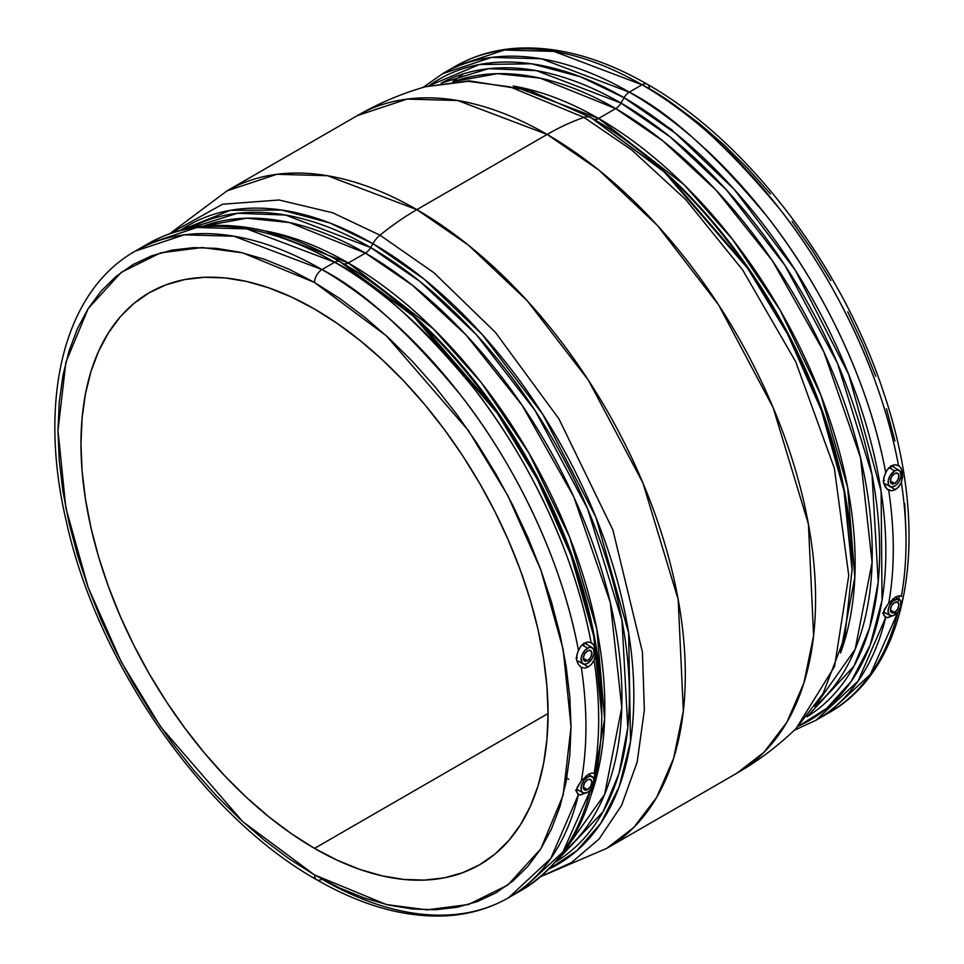 <?xml version="1.0" encoding="UTF-8"?>
<svg xmlns="http://www.w3.org/2000/svg" width="964" height="964" viewBox="0 0 964 964"><rect width="100%" height="100%" fill="white"/><g stroke="black" fill="none" stroke-linecap="round" stroke-linejoin="round"><path stroke-width="1.45" d="M587.594 660.714L583.304 658.243L584.558 654.026L587.594 650.833A6.049 3.494 -60 0 1 590.619 650.531A6.049 3.494 -60 0 1 591.547 655.387A6.049 3.494 -60 0 1 587.594 660.714L584.558 661.015L583.304 658.243L587.594 660.714A6.049 3.494 -60 0 1 584.558 661.015A6.049 3.494 -60 0 1 583.63 656.171A6.049 3.494 -60 0 1 587.594 650.833L590.619 650.531L591.872 653.303L590.619 657.52L587.594 660.714M587.594 789.649L583.304 787.178L584.558 782.961L587.594 779.756A6.049 3.494 -60 0 1 590.619 779.466A6.049 3.494 -60 0 1 591.547 784.31A6.049 3.494 -60 0 1 587.594 789.649L584.558 789.95L583.304 787.178L587.594 789.649A6.049 3.494 -60 0 1 584.558 789.95A6.049 3.494 -60 0 1 583.63 785.094A6.049 3.494 -60 0 1 587.594 779.756L590.619 779.466L591.872 782.238L590.619 786.455L587.594 789.649M585.859 776.092L587.594 777.117A9.291 5.362 -60 0 1 592.294 776.695A9.291 5.362 -60 0 1 593.643 784.154A9.291 5.362 -60 0 1 587.594 792.288A9.291 5.362 -60 0 1 583.003 792.782A9.291 5.362 -60 0 1 581.509 785.359A9.291 5.362 -60 0 1 587.594 777.117L585.859 776.092M578.436 794.613L577.942 794.264L578.436 794.613A373.321 215.538 60 0 1 508.618 897.701L550.769 858.502L578.436 794.613L580.931 794.878L584.883 793.179L582.268 792.372L584.28 793.541L579.557 794.951L576.773 792.492L577.291 787.07L581.316 780.924A373.321 215.538 -120 0 0 581.316 667.341L578.376 664.533L576.641 660.292L576.773 655.363L578.436 650.339C560.506 553.131 509.98 457.526 459.888 394.143C407.724 331.315 361.741 289.803 321.964 269.583A10.532 6.073 120 0 0 314.517 282.476L386.347 335.797L468.432 430.583L507.787 495.508L540.864 569.977L563.157 649.326L571.049 726.808L563.157 795.155L540.864 848.778L507.787 885.06L468.432 904.533L426.932 909.859L386.347 904.533L314.517 874.914A10.532 6.073 120 0 0 316.698 879.734A10.532 6.073 -60 0 1 314.517 874.914L242.687 821.593L160.602 726.808L121.235 661.882L88.17 587.413L65.877 508.064L57.985 430.595L65.877 362.235L88.17 308.613L121.235 272.342L160.602 252.857L202.103 247.531L242.687 252.857L314.517 282.476A10.532 6.073 -60 0 1 321.964 269.583L334.689 262.232C374.454 282.44 420.4 323.916 472.529 386.66C522.584 449.983 573.11 545.479 591.101 642.626L593.547 644.783L594.884 648.278L595.427 654.182L594.631 659.027L591.534 664.232L588.317 666.931L582.268 663.449L588.317 666.931L584.666 668.1L581.316 667.341A373.321 215.538 60 0 1 581.316 780.924L588.317 774.381L591.534 773.104L594.101 773.285L595.439 775.659L593.788 782.744L595.403 776.394L594.631 773.598M582.015 644.868L587.594 648.194A9.291 5.362 -60 0 1 592.294 647.76A9.291 5.362 -60 0 1 593.643 655.219A9.291 5.362 -60 0 1 587.594 663.353A9.291 5.362 -60 0 1 583.003 663.847A9.291 5.362 -60 0 1 581.509 656.424A9.291 5.362 -60 0 1 587.594 648.194L582.015 644.868M586.654 644.35A13.159 7.591 120 0 0 586.425 642.229L586.654 644.494M508.618 897.701A373.321 215.538 60 0 1 321.964 879.216A10.532 6.073 -60 0 1 316.698 879.734C362.223 905.931 405.579 917.957 446.766 915.8C469.42 914.402 490.037 908.365 508.618 897.701L521.355 890.35A373.321 215.538 -120 0 0 590.558 789.757L562.904 852.007L521.355 890.35C574.267 857.358 601.066 798.951 601.753 715.155L593.691 636.095L570.953 555.119L537.201 479.12L497.038 412.857L413.255 316.12L339.955 261.714A370.236 213.755 60 0 1 339.967 261.714A370.236 213.755 60 0 1 601.753 715.155L601.753 711.589A365.874 211.237 -120 0 0 343.039 263.497L339.955 261.714A10.532 6.073 120 0 0 334.689 262.232L321.964 269.583L233.963 236.216L184.257 234.842L135.297 251.098A373.321 215.538 60 0 1 321.964 269.583A373.321 215.538 60 0 1 578.436 650.339L580.931 646.061L584.28 643.121L587.787 642L591.932 643.109M894.64 612.369L890.362 609.899L891.616 605.681L894.64 602.488A6.049 3.494 -60 0 1 897.677 602.187A6.049 3.494 -60 0 1 898.605 607.031A6.049 3.494 -60 0 1 894.64 612.369L891.616 612.67L890.362 609.899L894.64 612.369A6.049 3.494 -60 0 1 891.616 612.67A6.049 3.494 -60 0 1 890.688 607.814A6.049 3.494 -60 0 1 894.64 602.488L897.677 602.187L898.93 604.958L897.677 609.176L894.64 612.369M892.917 598.813L894.64 599.849A9.291 5.362 -60 0 1 899.34 599.415A9.291 5.362 -60 0 1 900.701 606.874A9.291 5.362 -60 0 1 894.64 615.008A9.291 5.362 -60 0 1 890.061 615.502A9.291 5.362 -60 0 1 888.567 608.079A9.291 5.362 -60 0 1 894.64 599.849L892.917 598.813M885.711 617.442L885.157 617.117L885.711 617.442A373.321 215.538 60 0 1 815.966 720.253L858.044 681.15L885.711 617.442L888.157 617.562L891.941 615.9L889.326 615.092L891.339 616.261L886.82 617.683L883.795 615.309L884.289 609.61L888.712 603.199A373.321 215.538 -120 0 0 888.712 490.242L885.482 487.41L883.566 482.964L883.795 477.77L885.711 472.541C867.721 375.382 817.207 279.897 767.139 216.575C715.011 153.818 669.064 112.342 629.311 92.146A10.532 6.073 120 0 0 624.045 97.701L620.961 103.04A10.532 6.073 -60 0 1 615.695 108.595L540.105 78.108L497.352 73.674L454.008 81.494A362.789 209.453 -120 0 1 615.695 108.595L598.596 118.464A10.532 6.073 -60 0 1 593.378 119.006M901.448 604.139L901.039 605.272L901.448 604.139M902.075 601.97L901.798 603.03L902.075 601.97M902.461 600.102L902.304 601.006L902.461 600.102M902.605 598.56L902.569 599.283L902.605 598.56M901.87 596.463L901.388 596.126A373.321 215.538 -120 0 0 901.388 482.542L898.773 486.748L895.375 489.664L889.326 486.169L895.375 489.664L891.929 490.809L888.712 490.242A373.321 215.538 60 0 1 888.712 603.199L895.375 597.102L898.773 595.8L901.388 596.126A373.321 215.538 60 0 0 901.388 482.542L897.135 488.399L891.929 490.809L887.001 489.097L883.566 482.964L883.964 477.108L886.82 470.444L891.339 465.841L895.038 464.708L899.292 466.046L901.448 469.046L902.605 476.047L901.388 482.542L902.557 477.361L902.304 472.276L901.039 468.155L899.292 466.046M894.64 483.434L890.362 480.964L891.616 476.746L894.64 473.553A6.049 3.494 -60 0 1 897.677 473.252A6.049 3.494 -60 0 1 898.605 478.108A6.049 3.494 -60 0 1 894.64 483.434L891.616 483.735L890.362 480.964L894.64 483.434A6.049 3.494 -60 0 1 891.616 483.735A6.049 3.494 -60 0 1 890.688 478.891A6.049 3.494 -60 0 1 894.64 473.553L897.677 473.252L898.93 476.023L897.677 480.241L894.64 483.434M889.073 467.588L894.64 470.914A9.291 5.362 -60 0 1 899.34 470.492A9.291 5.362 -60 0 1 900.701 477.951A9.291 5.362 -60 0 1 894.64 486.085A9.291 5.362 -60 0 1 890.061 486.567A9.291 5.362 -60 0 1 888.567 479.144A9.291 5.362 -60 0 1 894.64 470.914L889.073 467.588M893.712 467.07A13.159 7.591 120 0 0 893.483 464.949L893.712 467.215M852.043 571.194A369.019 213.056 60 0 0 852.043 569.664L852.043 567.085A365.874 211.237 -120 0 0 593.342 118.982L591.113 117.692A369.019 213.056 60 0 1 591.113 117.704A369.019 213.056 60 0 1 852.043 569.664L844.018 490.857L821.352 410.146L787.709 334.388L747.666 268.353L664.172 171.929L591.113 117.692A19.738 11.399 120 0 0 584.003 117.403L631.709 149.95L685.766 199.632L742.75 270.101L795.686 361.705L834.354 468.203L848.754 575.568L834.571 666.498L796.047 728.579L834.571 666.498L848.754 575.568L834.354 468.203L795.686 361.705L742.75 270.101L685.766 199.632L631.709 149.95L584.003 117.403A263.172 151.951 120 0 0 547.13 134.43L598.704 169.977L657.34 225.383L718.542 304.817L773.152 407.664L808.435 524.223L813.604 635.71L803.904 683.042L786.925 722.181L764.042 752.233L736.942 773.164A379.635 219.177 -120 0 0 795.143 468.962A379.635 219.177 -120 0 0 547.13 134.43L416.87 209.634A379.635 219.177 60 0 1 664.871 544.166A379.635 219.177 60 0 1 606.681 848.38L633.782 827.449L656.653 797.385L673.643 758.246L683.343 710.926L678.162 599.439L642.892 482.868L588.281 380.021L527.079 300.587L468.432 245.181L416.87 209.634A263.172 151.951 120 0 0 379.997 235.18A19.738 11.399 120 0 0 372.887 243.687L424.003 279.03L482.181 334.484L542.684 414.231L595.897 517.282L628.661 632.999L630.516 741.641L619.177 786.757L600.789 823.328L576.882 850.67L549.179 868.926A369.019 213.056 -120 0 0 616.092 576.195A369.019 213.056 -120 0 0 372.887 243.687L370.658 247.543A10.532 6.073 -60 0 1 365.404 253.098L289.525 222.551L246.627 218.189L203.139 226.203A362.789 209.453 -120 0 1 365.404 253.098L348.305 262.967A10.532 6.073 -60 0 1 343.076 263.509M540.9 876.565L571.532 862.527L599.09 839.005L621.599 805.398L637.18 761.97L644.362 710.058L642.434 652.05L612.887 529.947L558.939 418.894L495.496 332.484L433.957 272.752L379.997 235.18L433.957 272.752L495.496 332.484L558.939 418.894L612.887 529.947L642.434 652.05L644.362 710.058L637.18 761.97L621.599 805.398L599.09 839.005L571.532 862.527L540.9 876.565M589.775 116.933A369.019 213.056 60 0 1 591.113 117.692L593.342 118.982A10.532 6.073 120 0 0 598.596 118.464A362.789 209.453 60 0 0 513.161 86.049L598.596 118.464L615.695 108.595L662.762 140.792L716.119 190.221L772.26 260.545L823.871 351.896L860.454 457.43L872.095 562.386L855.164 649.29L814.857 706.504A362.789 209.453 -120 0 0 847.308 411.17A362.789 209.453 -120 0 0 615.695 108.595A10.532 6.073 120 0 0 620.961 103.04A365.874 211.237 60 0 0 441.175 83.157L488.531 68.685L536.358 70.613L620.961 103.04A365.874 211.237 60 0 1 859.117 422.606A365.874 211.237 60 0 1 807.001 716.782L853.947 666.148L869.588 627.889L878.216 581.979L872.034 474.71L837.499 363.32L784.937 265.377L726.338 189.788L670.281 136.996L620.961 103.04L624.045 97.701L675.595 133.381L734.303 189.474L795.276 270.197L848.682 374.442L881.108 491.194L882.048 600.211L870.131 645.205L851.164 681.464L826.726 708.347L798.578 726.073M591.534 642.855L593.788 645.205L595.113 649.495L595.403 654.881L594.101 660.34L591.534 664.232L588.317 666.931L584.666 668.1L581.316 667.341L578.376 664.533L576.641 660.292L576.556 656.617L577.942 651.58L580.931 646.061L584.28 643.121L587.787 642L591.101 642.626A373.321 215.538 -120 0 0 334.689 262.232A10.532 6.073 -60 0 1 339.955 261.714L343.039 263.497A10.532 6.073 120 0 0 348.305 262.967A362.789 209.453 60 0 0 265.606 231.035L348.305 262.967L365.404 253.098L412.52 285.344L465.961 334.87L522.163 405.35L573.797 496.882L610.308 602.572L621.78 707.6L604.621 794.408L564.097 851.393A362.789 209.453 -120 0 0 597.162 556.156A362.789 209.453 -120 0 0 365.404 253.098A10.532 6.073 120 0 0 370.658 247.543A365.874 211.237 60 0 0 189.944 228.179L237.481 213.273L285.573 215.044L370.658 247.543A365.874 211.237 60 0 1 609.079 567.953A365.874 211.237 60 0 1 555.782 861.84L603.103 811.652L618.96 773.55L627.793 727.724L621.973 620.394L587.582 508.727L535.008 410.435L476.288 334.556L420.099 281.596L370.658 247.543L372.887 243.687A369.019 213.056 -120 0 0 180.509 230.36L230.336 210.321L281.741 210.044L330.025 223.021L372.887 243.687A19.738 11.399 -60 0 1 379.997 235.18A263.172 151.951 -60 0 1 416.87 209.634L327.386 175.701L276.825 174.303L227.058 190.836A379.635 219.177 60 0 1 416.87 209.634L547.13 134.43A379.635 219.177 -120 0 0 357.319 115.62L407.097 99.099L457.659 100.497L547.13 134.43A263.172 151.951 -60 0 1 584.003 117.403L510.028 86.868L468.239 81.338L425.473 86.736L468.239 81.338L510.028 86.868L584.003 117.403A19.738 11.399 -60 0 1 591.113 117.692L529.212 90.339L469.143 80.831L425.473 86.736C401.59 93.568 378.864 103.208 357.319 115.62L227.058 190.836L169.724 233.722L222.527 204.223L279.09 199.994L332.676 212.779L379.997 235.18L332.676 212.779L279.09 199.994L222.527 204.223L169.748 233.71M798.59 726.073A370.236 213.755 -120 0 0 868.6 433.306A370.236 213.755 -120 0 0 624.045 97.701A10.532 6.073 -60 0 1 629.311 92.146L642.036 84.784C681.825 105.004 727.796 146.516 779.972 209.345C830.064 272.728 880.59 368.332 898.52 465.54A373.321 215.538 -120 0 0 642.036 84.784A373.321 215.538 -120 0 0 455.382 66.299L504.329 50.044L554.047 51.417L642.036 84.784L629.311 92.146A373.321 215.538 60 0 1 885.711 472.541L888.157 468.576L891.339 465.841L895.038 464.708L898.52 465.54M598.596 118.464A362.789 209.453 60 0 1 840.488 653.002L854.815 577.412L847.681 487.591L820.786 394.903L779.972 309.914L732.411 239.205L684.103 184.763L598.596 118.464M348.305 262.967A362.789 209.453 60 0 1 591.137 794.89L604.633 718.975L596.849 629.323L569.616 537.165L528.778 452.863L481.385 382.78L433.33 328.808L348.305 262.967M897.966 612.044L870.311 674.475L828.703 712.902A373.321 215.538 -120 0 0 897.966 612.044M894.725 613.815L895.303 611.935M897.966 602.392L899.557 595.728M794.276 730.278L815.966 720.253L828.703 712.902C910.787 667.221 931.393 533.02 883.916 393.469C842.524 265.823 746.98 140.636 647.302 84.266A10.532 6.073 120 0 0 642.036 84.784A10.532 6.073 -60 0 1 647.302 84.266A10.532 6.073 -60 0 1 649.483 89.086M647.302 84.266C601.777 58.069 558.421 46.043 517.234 48.2C494.58 49.598 473.963 55.635 455.382 66.299L442.645 73.65A373.321 215.538 60 0 1 629.311 92.146L541.31 58.768L491.604 57.394L442.645 73.65L423.124 87.423M594.101 660.34A373.321 215.538 60 0 1 594.101 773.285A373.321 215.538 -120 0 0 594.101 660.34M334.689 262.232A373.321 215.538 -120 0 0 148.034 243.747L196.981 227.492L246.7 228.866L334.689 262.232M314.517 848.38A330.291 190.691 60 0 1 98.75 557.325A330.291 190.691 60 0 1 149.372 292.658A330.291 190.691 60 0 1 314.517 309.022A330.291 190.691 60 0 1 530.284 600.066A330.291 190.691 60 0 1 479.662 864.732A330.291 190.691 60 0 1 314.517 848.38L548.058 713.541L314.517 848.38L337.412 860.298L360.078 869.504L382.31 875.902L403.892 879.445L424.606 880.096L444.271 877.843L462.672 872.697L479.662 864.732L495.05 854.008L508.703 840.632L520.488 824.738L530.284 806.47L538.008 786.009L543.576 763.56L546.937 739.316L548.058 713.529L546.937 686.452L543.576 658.328L538.008 629.444L530.284 600.066L520.488 570.483L508.703 540.985L495.05 511.848L479.662 483.35L462.672 455.767L444.271 429.378L424.606 404.422L403.892 381.142L382.31 359.765L360.078 340.509L337.412 323.53L314.517 309.022L291.622 297.105L268.956 287.899L246.724 281.488L225.142 277.945L204.416 277.295L184.763 279.56L166.35 284.693L149.372 292.658L133.984 303.383L120.331 316.758L108.546 332.652L98.75 350.92L91.026 371.381L85.459 393.842L82.097 418.075L80.964 443.862L82.097 470.938L85.459 499.063L91.026 527.947L98.75 557.325L108.546 586.907L120.331 616.406L133.984 645.543L149.372 674.041L166.35 701.623L184.763 728.013L204.416 752.968L225.142 776.249L246.724 797.626L268.956 816.894L291.622 833.86L314.517 848.38M577.942 794.264L576.556 791.709L576.641 789.022L581.316 780.924L588.317 774.381L591.534 773.104L594.101 773.285M885.157 617.117L883.53 614.49L883.566 611.658L887.844 604.308L895.375 597.102L898.773 595.8L901.388 596.126M463.732 73.758L452.767 81.603M428.932 85.796L479.277 64.54L531.465 63.781L580.521 76.771L624.045 97.701A370.236 213.755 -120 0 0 428.932 85.796M314.517 282.476L339.665 298.418L364.561 317.06L388.986 338.231L412.688 361.705L435.439 387.275L457.032 414.689L477.252 443.681L495.906 473.963L512.812 505.269L527.814 537.273L540.756 569.676L551.516 602.175L560 634.433L566.121 666.172L569.808 697.056L571.049 726.808L569.808 755.125L566.121 781.744L560 806.41L551.516 828.883L540.756 848.947L527.814 866.407L512.812 881.108L495.906 892.881L477.252 901.629L457.032 907.281L435.439 909.751L412.688 909.04L388.986 905.148L364.561 898.111L339.665 888.001L314.517 874.914L289.369 858.972L264.473 840.331L240.048 819.171L216.346 795.686L193.583 770.116L171.99 742.714L151.77 713.721L133.116 683.428L116.21 652.122L101.22 620.117L88.278 587.715L77.518 555.216L69.034 522.958L62.913 491.23L59.226 460.334L57.985 430.595L59.226 402.265L62.913 375.647L69.034 350.98L77.518 328.507L88.278 308.444L101.22 290.983L116.21 276.294L133.116 264.51L151.77 255.761L171.99 250.122L193.583 247.64L216.346 248.351L240.048 252.243L264.473 259.28L289.369 269.39L314.517 282.476M337.653 260.401A370.236 213.755 60 0 1 339.955 261.714C294.707 235.674 251.58 223.636 210.586 225.6C187.667 226.914 166.82 232.963 148.034 243.747L135.297 251.098C63.732 291.369 37.945 399.012 65.889 519.572C96.617 662.617 203.259 816.122 316.698 879.734M906.015 533.405L904.774 503.666M894.966 441.042L886.482 408.784M875.722 376.285L862.78 343.883L847.79 311.878M830.884 280.572L812.23 250.279L792.01 221.286M770.417 193.885L747.654 168.314L723.952 144.829L699.527 123.669L674.631 105.028M666.052 125.874L672.378 130.14M601.753 711.589L593.788 633.456L571.315 553.444L537.96 478.337L498.268 412.857L415.484 317.264L339.967 261.714M852.043 567.085L844.09 488.953L821.617 408.929L788.251 333.833L748.558 268.353L665.775 172.761L591.113 117.704M888.712 490.242L887.844 489.748M884.41 480.373L883.096 480.988M890.64 466.01L891.158 468.697M894.64 470.914L890.001 475.818L888.206 480.735L888.579 484.904L891.001 486.904L894.64 486.085L897.159 484.048L899.292 481.181L901.087 476.252L900.111 471.131L897.159 470.034L894.64 470.914M883.398 612.779A13.159 7.591 120 0 0 884.289 612.333M882.59 613.104L884.41 612.261M894.64 615.008L898.291 611.622L900.713 606.826L900.713 601.018L898.291 599.018L893.363 600.729L890.001 604.741L888.579 608.031L888.073 611.224L889.182 614.791L892.134 615.888L894.64 615.008M581.316 667.341L580.521 666.823M577.352 657.653L576.038 658.267M583.582 643.289L584.1 645.964M587.594 663.353L592.233 658.46L594.029 653.532L593.655 649.362L591.233 647.362L588.871 647.591L585.076 650.218L582.123 654.713L581.147 658.014L582.123 663.136L585.076 664.232L587.594 663.353M576.484 789.998A13.159 7.591 120 0 0 577.231 789.612M575.544 790.384L577.352 789.54M587.594 777.117L583.943 780.503L581.521 785.299L581.147 789.902L582.123 792.071L583.943 793.119L587.594 792.288L590.101 790.263L593.655 784.106L594.161 780.912L593.053 777.333L590.101 776.249L587.594 777.117M588.389 774.333L592.282 776.695M584.461 643.024L592.282 647.76M895.448 597.053L899.34 599.415M891.519 465.745L899.34 470.48M852.043 569.664L844.801 636.915L823.015 693.682L796.047 728.579C778.177 745.859 758.475 760.716 736.942 773.164L606.681 848.38L540.876 876.577M883.578 483.012L890.049 486.567M883.518 611.911L890.049 615.502M576.641 660.352L583.003 663.847M576.58 789.251L583.003 792.782M566.772 778.153L568.844 779.358"/></g></svg>
